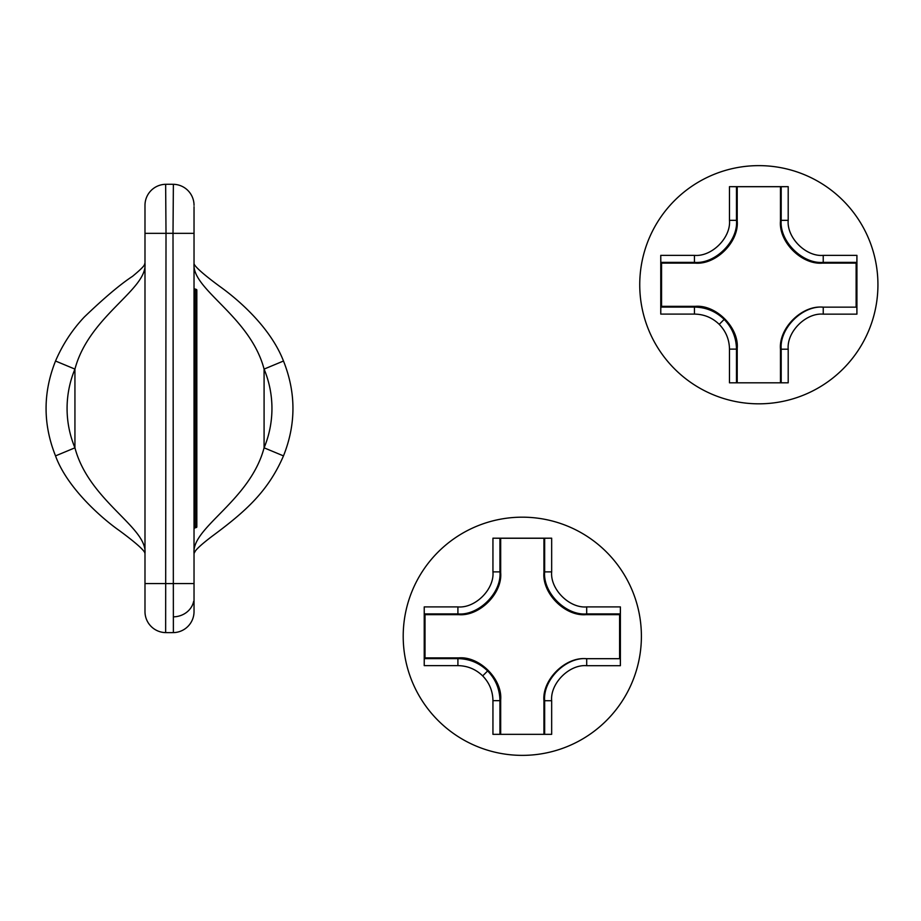<?xml version="1.0" encoding="UTF-8"?>
<svg xmlns="http://www.w3.org/2000/svg" width="921" height="921" viewBox="0 0 921 921"><rect width="100%" height="100%" fill="white"/><g stroke="black" fill="none" stroke-linecap="round" stroke-linejoin="round"><path stroke-width="1.38" d="M724.171 319.403C732.195 327.68 736.293 337.593 736.478 349.117L729.478 349.117C729.317 339.515 725.898 331.249 719.22 324.353C712.313 317.664 704.058 314.245 694.446 314.096L660.76 314.096L660.818 307.084L694.446 307.084C705.981 307.269 715.882 311.379 724.171 319.403L719.22 324.353M758.835 165.63A119.097 119.097 0 0 1 877.932 284.727A119.097 119.097 0 0 1 758.835 403.824A119.097 119.097 0 0 1 639.738 284.727A119.097 119.097 0 0 1 758.835 165.63M780.467 382.376L780.467 349.186C778.579 328.383 801.696 305.265 822.499 307.142L856.852 307.142L856.921 314.153L856.921 255.37L856.864 262.37L823.224 262.37C802.433 264.246 779.316 241.129 781.192 220.338L781.192 186.71L736.478 186.71L736.478 220.338C738.366 241.129 715.249 264.246 694.446 262.37L660.818 262.37L660.76 255.37L660.76 314.096M856.127 307.142L856.127 263.107L856.864 262.37M856.127 263.107L822.499 263.107C801.696 264.983 778.579 241.866 780.467 221.075L780.467 187.078M729.478 382.814L788.203 382.814L729.478 382.814L729.478 349.117M660.76 255.37L694.446 255.37C711.783 256.936 731.044 237.664 729.478 220.338L729.478 186.652L788.203 186.652L788.203 220.338C786.638 237.664 805.898 256.936 823.224 255.37L856.921 255.37M729.478 220.338L736.478 220.338L737.214 221.075C739.091 241.866 715.985 264.983 695.182 263.107L661.554 263.107L661.554 306.348L660.818 307.084M661.554 306.348L695.182 306.348C715.985 304.471 739.091 327.588 737.214 348.38L736.478 349.117L736.478 382.745M661.554 263.107L660.818 262.37M737.214 382.376L737.214 348.38M737.214 221.075L737.214 187.078M781.192 186.71L788.203 186.652M729.478 186.652L736.478 186.71M781.192 382.745L781.192 349.186C779.316 328.383 802.433 305.265 823.236 307.142L823.236 314.153C805.898 312.587 786.638 331.848 788.203 349.186L788.203 382.814M194.032 206.695L194.032 611.59A21.022 21.022 0 0 1 173.378 632.612A224.183 224.183 0 0 1 169.51 632.635A224.183 224.183 0 0 1 165.642 632.612A21.022 21.022 0 0 1 144.988 611.59L144.988 205.325A21.022 21.022 0 0 1 165.642 184.304A224.183 224.183 0 0 1 169.51 184.281A224.183 224.183 0 0 1 173.378 184.304L173.01 233.347A175.14 175.14 0 0 0 166.01 233.347L165.642 632.612M169.51 184.281A224.183 224.183 0 0 0 165.642 184.304L166.01 233.347L144.988 233.347L144.988 219.106M169.51 632.635A224.183 224.183 0 0 0 173.378 632.612L173.01 233.347L194.032 233.347M144.988 610.22L144.988 611.59M194.032 553.325C191.568 527.388 250.028 500.909 264.085 447.813A102.438 102.438 0 0 0 264.085 369.102C250.086 316.076 191.603 289.574 194.032 263.59M144.988 263.59C147.452 289.528 88.992 316.007 74.935 369.102A102.438 102.438 0 0 0 74.935 447.813C88.934 500.84 147.406 527.342 144.988 553.325M55.525 455.895L74.935 447.813L74.935 369.102L55.525 361.02C42.919 392.645 42.919 424.27 55.525 455.895C67.233 488.165 102.219 518.65 119.534 530.715C148.822 552.324 144.321 553.36 145 553.463M194.032 205.325A21.022 21.022 0 0 0 173.378 184.304A21.022 21.022 0 0 1 194.032 205.325M194.02 263.452C194.354 263.245 190.716 265.075 219.923 286.535C240.323 301.132 270.958 328.601 283.484 361.02L264.085 369.102L264.085 447.813L283.484 455.895C268.149 491.273 245.895 511.224 212.452 535.999C197.267 547.477 195.448 550.885 195.171 551.345L194.02 553.463M196.138 493.656L196.138 471.805M196.138 434.643L196.138 422.992M194.227 289.159L196.138 289.378L196.138 290.08L194.722 290.069L194.032 288.664L196.138 289.378A0.702 0.702 0 0 1 196.829 290.08L196.829 526.835A0.702 0.702 0 0 1 196.138 527.537L194.032 528.251L194.722 526.847L196.138 526.835L196.138 527.537L194.227 527.756M194.722 527.549L194.032 528.251L194.722 527.549L194.722 289.367M487.635 670.937C495.659 679.226 499.758 689.127 499.942 700.662L492.942 700.662C492.781 691.049 489.362 682.795 482.685 675.899C475.777 669.21 467.523 665.791 457.91 665.63L424.224 665.63L424.282 658.63L457.91 658.63C469.445 658.814 479.346 662.913 487.635 670.937L482.685 675.899M522.299 517.176A119.097 119.097 0 0 1 641.396 636.273A119.097 119.097 0 0 1 522.299 755.37A119.097 119.097 0 0 1 403.202 636.273A119.097 119.097 0 0 1 522.299 517.176M543.931 733.922L543.931 700.72C542.043 679.928 565.16 656.811 585.963 658.688L620.317 658.688L620.386 665.699L620.386 606.904L620.317 613.916L586.689 613.916C565.897 615.792 542.78 592.675 544.656 571.883L544.656 538.255L499.942 538.255L499.942 571.883C501.83 592.675 478.713 615.792 457.91 613.916L424.282 613.916L424.224 606.904L424.224 665.63M585.963 658.688L586.7 658.688L586.7 665.699C569.362 664.133 550.102 683.394 551.667 700.72L551.667 734.348L492.942 734.348L551.667 734.348M619.591 658.688L619.591 614.652L620.317 613.916M619.591 614.652L585.963 614.652C565.16 616.529 542.043 593.412 543.931 572.62L543.931 538.624M424.224 606.904L457.91 606.904C475.248 608.47 494.508 589.21 492.942 571.883L492.942 538.186L551.667 538.186L551.667 571.883C550.102 589.21 569.362 608.47 586.689 606.904L620.386 606.904M492.942 571.883L499.942 571.883L500.679 572.62C502.555 593.412 479.438 616.529 458.646 614.652L425.018 614.652L425.018 657.893L424.282 658.63M425.018 657.893L458.646 657.893C479.438 656.017 502.555 679.134 500.679 699.925L499.942 700.662L499.942 734.29M425.018 614.652L424.282 613.916M500.679 733.922L500.679 699.925M500.679 572.62L500.679 538.624M544.656 538.255L551.667 538.186M492.942 538.186L499.942 538.255M544.656 734.29L544.656 700.72C542.78 679.928 565.897 656.811 586.7 658.688M823.224 255.37L823.224 262.37L822.499 263.107M856.921 314.153L823.236 314.153M694.446 314.096L694.446 307.084L695.182 306.348M695.182 263.107L694.446 262.37L694.446 255.37M780.467 221.075L781.192 220.338L788.203 220.338M788.203 349.186L780.467 349.186M144.988 583.569L166.01 583.569A175.14 175.14 0 0 0 173.01 583.569L194.032 583.569M165.642 184.304A21.022 21.022 0 0 0 144.988 205.325M173.367 616.851A21.022 19.042 180 0 0 193.652 601.39M196.138 527.537A0.702 0.702 0 0 0 196.829 526.835L196.138 526.835L196.138 290.08L196.829 290.08A0.702 0.702 0 0 0 196.138 289.378M586.689 606.904L586.689 613.916L585.963 614.652M492.942 734.348L492.942 700.662M620.386 665.699L586.7 665.699M457.91 665.63L457.91 658.63L458.646 657.893M458.646 614.652L457.91 613.916L457.91 606.904M543.931 572.62L544.656 571.883L551.667 571.883M551.667 700.72L543.931 700.72M194.469 413.897L194.032 412.286M145 263.452C143.515 264.615 147.936 263.613 132.532 276.323C120.329 284.313 104.223 297.897 84.225 317.1C72.126 329.971 62.559 344.615 55.525 361.02M283.484 361.02C296.101 392.645 296.101 424.27 283.484 455.895"/></g></svg>
